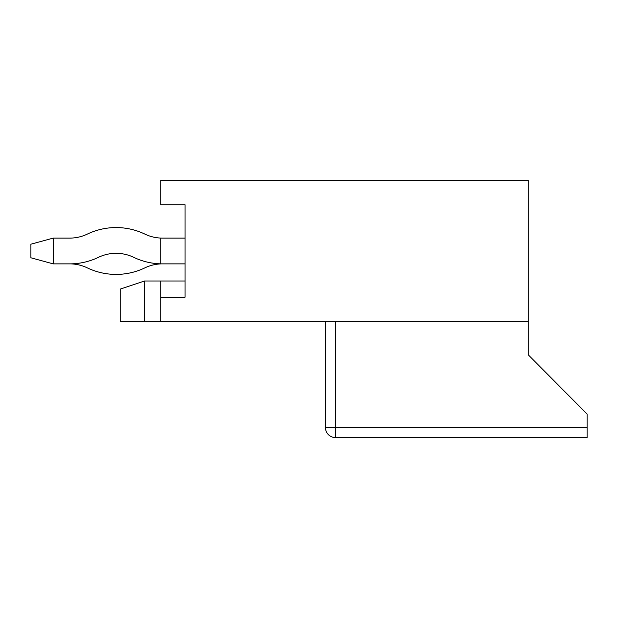 <?xml version="1.0" encoding="UTF-8"?>
<svg xmlns="http://www.w3.org/2000/svg" width="618" height="618" viewBox="0 0 618 618"><rect width="100%" height="100%" fill="white"/><g stroke="black" fill="none" stroke-linecap="round" stroke-linejoin="round"><path stroke-width="0.93" d="M335.574 321.576L335.574 427.463L587.1 427.463L587.1 414.075L528.274 354.84L528.274 180.394L160.719 180.394L160.719 204.736L185.06 204.736L185.06 297.235L185.06 281.005L144.496 281.005L120.155 289.124L144.496 281.005L144.496 321.576L120.155 321.576L185.06 321.576L144.496 321.576M185.06 238.108L162.488 238.108A40.773 40.773 0 0 1 144.859 234.098A66.535 66.535 0 0 0 87.331 234.098A40.773 40.773 0 0 1 69.703 238.108L53.21 238.108L53.21 263.871L69.703 263.871A40.773 40.773 0 0 1 87.331 267.872A66.535 66.535 0 0 0 144.859 267.872A40.773 40.773 0 0 1 162.488 263.871L185.06 263.871M528.274 354.84L576.223 403.121M325.431 321.576L325.431 427.463A10.143 10.143 0 0 0 335.574 437.606L587.1 437.606L587.1 427.463M335.574 427.463L325.431 427.463A10.143 10.143 0 0 0 335.574 437.606L335.574 427.463M53.21 238.108L30.9 244.195L30.9 257.783L53.21 263.871L69.703 263.871A66.535 66.535 0 0 0 98.463 257.327A40.773 40.773 0 0 1 133.72 257.327A66.535 66.535 0 0 0 162.488 263.871M185.06 297.235L160.719 297.235L160.719 321.576L528.274 321.576M120.155 321.576L120.155 289.124M160.719 321.576L160.719 305.346M160.719 297.235L160.719 281.005M160.719 263.909L160.719 238.069C160.719 227.061 160.719 227.061 160.719 238.069"/></g></svg>

